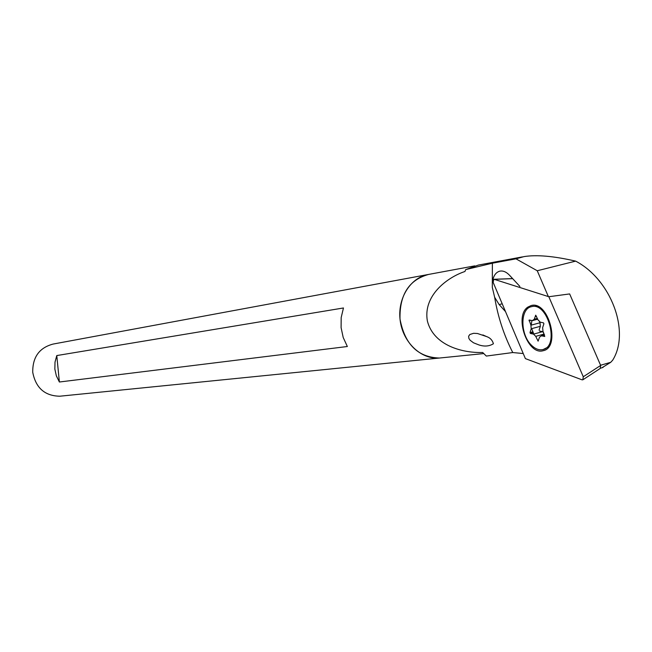 <?xml version="1.0" encoding="UTF-8"?>
<svg xmlns="http://www.w3.org/2000/svg" width="652" height="652" viewBox="0 0 652 652"><rect width="100%" height="100%" fill="white"/><g stroke="black" fill="none" stroke-linecap="round" stroke-linejoin="round"><path stroke-width="0.98" d="M548.829 296.725L583.271 376.766L600.663 365.438L569.652 293.93L548.829 296.725L494.2 279.325L512.676 278.657M512.619 278.6L493.841 279.284L493.148 282.365L525.382 358.608L582.008 379.814L582.839 379.806L583.271 376.766M600.663 365.438L600.223 368.453L583.075 379.651M527.9 307.076C513.857 315.935 527.574 355.576 543.092 350.727C561.185 347.655 548.503 300.075 531.078 305.584L527.9 307.076M531.413 345.185C520.149 334.566 520.011 308.681 531.364 306.717C547.916 301.493 559.962 346.677 542.774 349.602C538.976 350.393 535.186 348.918 531.413 345.185M542.651 327.606L542.953 331.216L544.746 336.481L541.453 335.804L539.538 337.165L538.104 341.159L535.732 336.35L533.532 334.134L530.394 333.474L530.003 332.561L531.217 328.779L530.915 325.209L529.147 319.993L532.374 320.621L534.273 319.235L535.708 315.185L538.087 319.993L540.312 322.21L543.499 322.846L543.898 323.767L542.651 327.606M544.575 334.949L541.453 335.804M532.88 306.318L537.492 306.293M548.715 346.766L543.328 349.448M544.184 334.044L535.732 336.35M543.687 332.895L542.635 331.656L533.532 334.134M542.635 331.656L539.489 331.004M539.098 330.099L540.321 326.318L531.217 328.779M540.321 326.318L540.019 322.756L530.915 325.209M540.019 322.756L539.237 320.939M537.737 319.187L532.374 320.621M537.395 318.396L534.273 319.235M478.283 265.111L465.724 269.578L464.933 271.485C446.579 277.638 422.83 296.041 427.394 321.102C433.808 345.878 463.026 353.139 482.676 352.487L486.327 356.065L512.765 352.545L523.238 353.539M465.724 269.578L492.374 263.204L515.976 258.836L524.029 256.603C536.637 254.59 553.841 256.097 575.634 261.126C610.688 279.317 630.696 331.477 612.676 360.189L610.712 362.316L602.644 367.329M493.425 343.743C489.228 346.334 484.379 346.725 478.853 344.9L473.507 342.797L470.125 340.254L468.886 338.437L468.625 336.236L469.823 334.509L473.588 333.302L477.484 333.498L486.604 336.579C490.117 337.769 492.382 340.157 493.425 343.743M492.374 263.204L492.309 287.41L494.648 297.263C497.9 316.823 503.939 335.25 512.765 352.545M533.817 334.052L531.682 328.657M531.233 325.12L531.885 320.523M535.781 316.416L536.49 316.301M548.356 296.57L537.248 270.751L515.976 258.836M492.684 280.336C493.825 275.242 496.172 272.194 499.717 271.183C502.994 270.49 506.262 271.843 509.522 275.25L519.897 286.456M502.211 303.791L499.163 304.582L505.52 311.623M499.163 304.582L494.648 297.263M428.641 274.419C410.532 277.271 397.223 298.486 400.165 320.425C402.879 342.398 421.135 359.692 439.399 358.038L440.556 357.915L439.399 358.038C417.908 357.32 404.778 344.329 400.01 319.081C399.44 294.72 408.983 279.83 428.641 274.419L474.762 265.861M537.248 270.751L575.634 261.126M511.877 277.793L511.804 278.624M427.639 274.606L53.097 344.069C39.332 347.728 32.543 357.133 32.73 372.284C35.778 387.948 44.801 395.927 59.805 396.212L60.62 396.131M56.781 355.568L55.004 362.17L54.849 369.081L56.341 375.837L59.381 382.007L347.353 346.514L343.197 337.483L341.094 327.614L341.183 317.557L343.465 307.972L56.781 355.568L59.381 382.007M533.108 332.732L530.394 333.474M532.7 331.835L530.003 332.561M530.769 320.295L528.992 320.776M600.582 365.25L610.712 362.316M543.678 350.564L543.092 350.727M531.364 306.717L533.197 306.236M478.283 265.087L522.456 256.888M483.784 353.571L59.805 396.212M600.59 368.16L603.051 367.443M482.839 334.924L486.604 336.579"/></g></svg>

